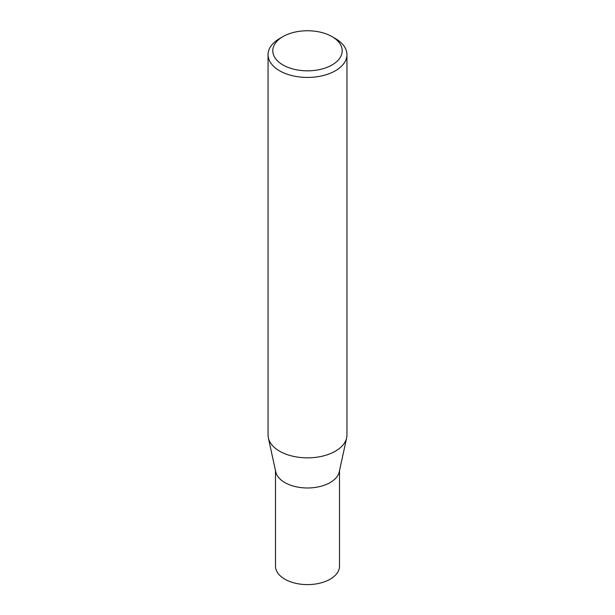 <?xml version="1.0" encoding="UTF-8"?>
<svg xmlns="http://www.w3.org/2000/svg" width="615" height="615" viewBox="0 0 615 615"><rect width="100%" height="100%" fill="white"/><g stroke="black" fill="none" stroke-linecap="round" stroke-linejoin="round"><path stroke-width="0.92" d="M346.945 54.658L346.945 435.082A39.445 22.778 180 0 1 346.637 437.918L339.265 471.805A32.011 18.481 180 0 1 317.878 486.98A32.011 18.481 180 0 1 284.86 482.567A32.011 18.481 180 0 1 275.735 471.805L268.363 437.918A39.445 22.778 180 0 1 268.055 435.082L268.055 54.658A39.445 22.778 180 0 1 279.61 38.553L282.954 36.623A34.717 20.041 0 0 0 282.954 64.959A34.717 20.041 0 0 0 332.046 64.959A34.717 20.041 0 0 0 332.046 36.623L335.39 38.553A39.445 22.778 180 0 1 346.945 54.658A39.445 22.778 180 0 1 322.598 75.699A39.445 22.778 180 0 1 279.61 70.763A39.445 22.778 180 0 1 268.055 54.658M339.511 470.652L339.511 566.123A32.011 18.481 180 0 1 319.754 583.197A32.011 18.481 180 0 1 284.86 579.192A32.011 18.481 180 0 1 275.489 566.123L275.489 470.652M346.637 437.918A39.445 22.778 180 0 1 320.292 456.622A39.445 22.778 180 0 1 279.61 451.187A39.445 22.778 180 0 1 268.363 437.918M335.39 38.553L332.046 36.623A34.717 20.041 0 0 0 282.954 36.623"/></g></svg>
